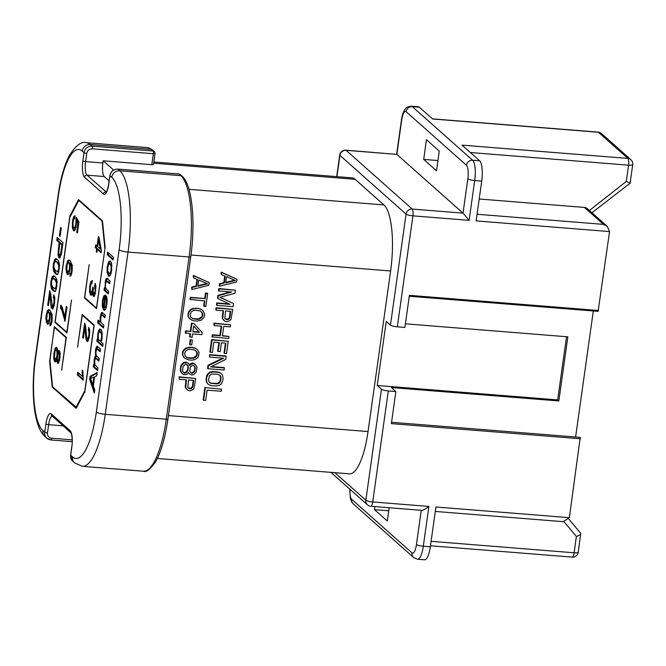 <?xml version="1.0" encoding="UTF-8"?>
<svg xmlns="http://www.w3.org/2000/svg" width="666" height="666" viewBox="0 0 666 666"><rect width="100%" height="100%" fill="white"/><g stroke="black" fill="none" stroke-linecap="round" stroke-linejoin="round"><path stroke-width="1" d="M391.558 422.277L580.244 437.387L569.355 517.673L563.17 521.669L435.298 511.438M593.323 310.972L575.607 437.013M409.274 296.237L598.093 311.355L609.565 231.585L607.3 226.382L603.471 224.375L584.39 207.426A5.644 5.303 131.6 0 1 587.37 208.683L607.3 226.382M589.418 210.498L626.273 181.452L629.886 182.95M609.565 231.585L476.132 220.896L481.718 181.11A16.941 4.77 -85.4 0 0 479.662 160.781L462.029 145.13L627.88 158.408L598.443 132.268A5.644 1.59 -85.4 0 0 598.126 132.118A5.644 5.644 0 0 1 601.423 133.525A5.644 5.303 131.6 0 0 598.443 132.268L432.6 118.989L419.339 107.218A16.941 4.77 -85.4 0 0 418.381 106.768L411.355 106.202C408.058 106.543 406.027 107.476 405.261 109.008C403.496 111.339 402.239 114.91 401.498 119.722A5.644 1.124 -172 0 0 401.69 120.08L396.861 154.387L463.02 213.128L469.105 220.338L412.92 215.842L397.327 326.823L404.886 327.431L409.399 295.354L598.476 310.489M411.355 106.202A16.941 4.77 94.6 0 1 412.312 106.652A5.644 5.303 131.6 0 0 406.143 111.705L466.466 165.268A11.297 3.18 94.6 0 1 467.84 178.821L463.02 213.128L412.237 209.066A5.644 1.59 94.6 0 1 412.92 215.842A5.644 1.124 -172 0 1 406.069 214.111A5.644 5.303 -48.4 0 1 412.237 209.066L346.087 150.316L396.861 154.387L345.762 150.175A5.644 1.59 94.6 0 1 346.087 150.316A5.644 5.303 131.6 0 0 339.91 155.369L336.921 176.648M423.693 159.407L426.465 139.677L439.285 151.065L436.513 170.796L423.693 159.407L437.953 160.548M591.941 212.745L630.086 183.225L632.7 164.669A5.644 1.124 -172 0 1 628.562 165.176A5.644 1.59 -85.4 0 0 627.88 158.408A5.644 5.303 -48.4 0 1 630.86 159.665L601.423 133.525M479.204 199.001L584.39 207.426M405.394 323.818L567.84 336.83L558.824 400.949L391.358 387.545L395.879 391.558L388.311 390.95A5.644 1.124 -172 0 1 381.452 389.227L377.231 385.472L386.238 321.345L390.467 325.1A5.644 1.124 8 0 0 397.327 326.823M377.231 385.472L557.658 399.916L558.824 400.949M395.879 391.558L391.367 423.634L580.444 438.769M569.355 517.673L435.922 506.993L430.328 546.786A16.941 4.77 -85.4 0 1 424.608 559.798L417.582 559.232A16.941 4.77 94.6 0 0 423.31 546.22L430.328 546.786M564.027 521.694L576.381 536.505C579.853 535.198 581.276 534.124 580.652 533.283L568.872 519.139M431.093 541.333L574.092 552.78A5.644 1.124 8 0 0 578.23 552.272L580.719 533.349M388.736 510.772L374.475 509.632L387.296 521.012L389.16 507.742M374.475 509.632L374.9 506.601M421.628 510.339L370.812 506.268A5.644 1.59 94.6 0 0 372.719 501.939L428.896 506.435L423.31 546.22A5.644 1.124 8 0 1 416.45 544.497L421.253 510.306M421.27 510.189C422.294 510.797 424.833 509.548 428.896 506.435M157.359 458.466L349.442 473.842A55.07 15.509 -85.4 0 0 368.048 431.568L390.617 270.979A55.07 15.509 -85.4 0 0 383.916 204.928L355.07 179.304A55.07 15.509 -85.4 0 0 351.948 177.855L153.829 161.988M566.541 336.721L557.658 399.916M71.145 433.166L65.651 428.013M154.945 153.38A2.256 0.45 -172 0 1 155.02 153.521L153.48 164.485A2.256 0.45 8 0 1 151.823 164.685L103.205 160.789L113.636 170.055M221.545 272.486L236.979 279.262L221.104 272.094L221.254 274.542L221.545 272.486L221.104 272.094M236.979 279.262L236.596 282.001L219.622 286.189L219.905 284.132L224.234 283.092L223.801 282.709L224.733 276.04M223.801 282.709L219.472 283.741L219.181 285.797L219.622 286.189M216.925 305.369L217.208 303.313L229.97 304.337L217.882 298.518L218.273 295.779L231.701 292.008L218.947 290.984L219.231 288.927L235.439 290.226L235.006 293.306L219.805 297.286L233.558 303.588L233.125 306.668L216.925 305.369L216.483 304.986L216.775 302.93L229.087 303.912M233.558 303.588L220.063 297.219M218.947 290.984L218.506 290.592L218.798 288.536L235.439 290.226M230.286 291.891L217.832 295.388L217.449 298.135L217.882 298.518M224.8 321.245L222.727 318.656L223.493 310.747L216.25 310.165L215.809 309.782L216.1 307.725L232.742 309.407L231.002 319.314L229.778 320.604L227.173 321.778L224.8 321.245L222.286 318.265L223.002 310.706M212.446 337.229L212.737 335.173L220.321 335.781L221.67 326.19L214.077 325.582L214.369 323.526L230.578 324.825L230.286 326.881L223.734 326.357L222.386 335.947L228.938 336.472L228.654 338.528L212.004 336.838L212.296 334.782L219.88 335.389L221.179 326.149M222.436 335.597L228.938 336.472M214.077 325.582L213.936 323.135L230.578 324.825M218.107 351.54L219.355 342.632L213.836 342.191L212.396 352.464L210.323 352.297L212.063 339.968L228.263 341.267L226.532 353.596L224.467 353.43L225.907 343.156L221.428 342.799L220.171 351.706L217.665 351.149L218.873 342.59M224.467 353.43L224.026 353.047L225.424 343.115M210.323 352.297L209.89 351.914L211.621 339.577L228.263 341.267M222.727 358.142L208.008 365.268L207.576 368.356L208.017 368.739L208.45 365.659L208.008 365.268M211.33 366.575L224.076 367.599L224.226 370.038L208.017 368.739M208.45 365.659L223.793 358.225L209.648 357.093L209.507 354.653L225.707 355.952L226.149 356.335L225.716 359.424L210.714 366.883L224.509 367.982M207.076 382.867L206.477 379.703L206.86 376.964L208.325 373.959L209.898 372.702L213.145 371.928L218.323 372.336L220.846 373.226L217.882 371.953L212.712 371.536L209.465 372.319L207.009 374.891L206.035 379.312L206.643 382.484L208.267 384.349L206.643 382.484M204.887 387.537L221.528 389.219L221.237 391.275L207.101 390.143L205.652 400.424L203.588 400.258L203.147 399.866L204.887 387.537L221.528 389.219M193.764 275.807L209.199 282.584L193.323 275.416L193.473 277.864L193.764 275.807L193.323 275.416M209.199 282.584L208.816 285.323L191.833 289.51L192.124 287.454L196.453 286.413L196.02 286.022L196.953 279.362M196.02 286.022L191.691 287.063L191.833 289.51M204.104 306.427L204.878 300.94L189.952 299.392L190.243 297.336L204.728 298.501L205.494 293.015L207.218 293.157L207.659 293.548L205.827 306.56L203.671 306.035L204.387 300.907M195.354 308.142L198.451 308.391L202.397 310.09L204.52 313.386L204.579 315.468L203.946 317.499L201.49 320.071L197.161 321.112L194.056 320.862L191.392 319.955L188.786 317.657L187.987 315.867L188.57 311.755L191.017 309.182L192.499 308.608L198.451 308.391M190.018 337.163L190.501 333.741L185.24 332.967L185.523 330.91L190.351 331.293L191.508 323.077L194.014 323.626L202.173 332.592L201.881 334.648L192.574 333.907L192.091 337.329L189.585 336.78L190.018 333.699M190.235 339.602L192.391 340.126L191.716 344.921L189.993 344.78L189.56 344.397L190.235 339.602L192.391 340.126M189.86 347.194L195.629 348.343L197.352 349.525L199.034 352.431L198.451 356.543L197.178 358.175L194.522 359.698L191.666 360.156L188.57 359.906L184.624 358.208L182.501 354.911L182.442 352.83L183.075 350.807L185.531 348.226L189.86 347.194L192.965 347.436M188.361 372.677L189.693 374.2L188.37 372.702M188.803 373.093L188.561 372.377L186.888 374.325L184.032 374.791L181.518 372.852L180.619 369.322L181.493 365.576L183.949 363.003L186.805 362.537L188.428 363.361L189.519 365.526L192.616 363.353L195.28 364.26L193.215 363.045L190.701 363.536L189.286 364.843M188.428 363.361L185.331 362.071L183.508 362.62L181.06 365.193L180.286 370.671L182.409 373.967M187.779 390.334L185.706 387.737L186.463 379.836L179.221 379.254L179.079 376.814L195.721 378.496L193.981 388.403L192.749 389.693L190.143 390.867L187.779 390.334L185.265 387.354L185.981 379.795M219.905 284.132L219.472 283.741M224.234 283.092L225.2 276.24L221.254 274.542M225.666 282.859L235.406 280.528L226.532 276.698L225.666 282.859M234.673 280.203L225.732 282.351M217.208 303.313L216.775 302.93M218.273 295.779L217.832 295.388M219.231 288.927L218.798 288.536M223.568 320.105L223.135 319.713M222.727 318.656L222.286 318.265M222.619 316.908L222.186 316.525M216.25 310.165L216.1 307.725M216.533 308.108L232.742 309.407M225.558 310.914L224.842 318.473L226.423 319.638L228.538 319.464L229.812 317.832L230.727 311.322L225.558 310.914M229.812 317.832L229.379 317.449L230.245 311.288M229.379 317.449L228.105 319.072L225.191 318.914M229.329 318.831L228.888 318.448M228.538 319.464L228.105 319.072M227.456 319.722L227.023 319.339M226.423 319.638L225.982 319.255M214.369 323.526L213.936 323.135M212.737 335.173L212.296 334.782M220.321 335.781L219.88 335.389M212.063 339.968L211.621 339.577M209.648 357.093L209.507 354.653M209.94 355.036L226.149 356.335M221.279 373.618L222.469 375.091L223.068 378.263L222.685 381.002L221.212 383.999L219.638 385.264L216.392 386.039L211.222 385.622L208.267 384.349M206.577 381.443L206.144 381.052M206.477 379.703L206.035 379.312M206.86 376.964L206.427 376.573M207.442 375.274L207.009 374.891M208.325 373.959L207.892 373.576M209.898 372.702L209.465 372.319M211.372 372.127L210.939 371.736M213.145 371.928L212.712 371.536M218.323 372.336L217.882 371.953M219.996 372.818L219.555 372.427M220.613 380.835L220.995 378.097L220.296 375.616L218.032 374.392L212.862 373.976L211.43 374.209L209.465 375.782L208.541 379.87L209.241 382.351L210.181 383.116L216.683 383.982L219.239 383.15L220.071 382.176L220.563 377.705L220.995 378.097M220.18 380.444L219.638 381.793L217.674 383.366L211.072 383.183L209.216 382.301M219.888 375.274L220.563 377.705M220.071 382.176L219.638 381.793M219.239 383.15L218.806 382.759M218.107 383.749L217.674 383.366M216.683 383.982L216.242 383.599M211.513 383.574L211.072 383.183M210.181 383.116L209.74 382.734M220.846 376.698L220.404 376.307M203.588 400.258L205.319 387.928M192.124 287.454L191.691 287.063M196.453 286.413L197.419 279.562L193.473 277.864M197.885 286.18L207.626 283.841L198.751 280.011L197.885 286.18M206.893 283.525L197.952 285.672M190.393 299.783L190.684 297.727L190.243 297.336M190.684 297.727L204.728 298.501M205.161 298.884L205.936 293.406L205.494 293.015M205.936 293.406L207.659 293.548M198.893 308.774L200.133 308.866M200.566 309.257L201.115 309.29M201.557 309.682L202.839 310.481M190.11 319.156L188.786 317.657M189.219 318.048L187.987 315.867M188.428 316.25L187.937 313.778M188.37 314.169L189.002 312.146L188.57 311.755M189.002 312.146L190.276 310.514L189.843 310.123M190.276 310.514L191.458 309.565L191.017 309.182M191.458 309.565L192.932 308.991L192.499 308.608M192.932 308.991L194.014 308.733L193.581 308.341M194.014 308.733L195.787 308.525M200.324 310.972L195.896 310.273L193.773 310.448L191.517 311.646L190.093 314.31L190.742 317.133L192.624 318.664L197.053 319.372L199.176 319.189L201.432 317.99L202.855 315.326L202.747 313.586L200.324 310.972M201.79 312.171L202.414 314.943L201.831 316.625L198.734 318.806L194.206 318.789L192.183 318.281L190.717 317.083M202.747 313.586L202.314 313.203M202.855 315.326L202.414 314.943M202.264 317.016L201.831 316.625M201.432 317.99L200.999 317.599M199.176 319.189L198.734 318.806M197.053 319.372L196.62 318.981M194.639 319.172L194.206 318.789M192.624 318.664L192.183 318.281M185.672 333.35L185.964 331.293L185.523 330.91M185.964 331.293L190.351 331.293M190.792 331.685L191.95 323.46L191.508 323.077M191.95 323.46L194.014 323.626M199.409 332.376L193.681 326.024L192.857 331.851L199.409 332.376L193.664 326.107M192.907 331.502L198.976 331.984M189.993 344.78L190.667 339.985M193.406 347.827L194.639 347.918M195.08 348.31L195.629 348.343M196.062 348.734L197.352 349.525M184.624 358.208L183.292 356.71M183.733 357.101L182.501 354.911M182.942 355.303L182.442 352.83M182.884 353.221L183.516 351.19L183.075 350.807M183.516 351.19L184.79 349.558L184.357 349.175M184.79 349.558L185.972 348.618L185.531 348.226M185.972 348.618L187.446 348.043L187.004 347.652M187.446 348.043L188.528 347.785L188.095 347.394M188.528 347.785L190.301 347.577M194.838 350.025L190.401 349.317L188.287 349.5L186.022 350.699L184.607 353.355L185.256 356.185L187.129 357.717L189.152 358.225L193.681 358.241L195.946 357.034L197.361 354.379L197.261 352.639L194.838 350.025M196.304 351.223L196.928 353.987L196.345 355.677L193.248 357.85L188.719 357.833L186.696 357.326L185.231 356.127M197.261 352.639L196.82 352.247M197.361 354.379L196.928 353.987M196.778 356.069L196.345 355.677M195.946 357.034L195.504 356.651M193.681 358.241L193.248 357.85M191.567 358.416L191.125 358.033M189.152 358.225L188.719 357.833M187.129 357.717L186.696 357.326M181.518 372.852L181.077 372.469M180.727 371.062L180.286 370.671M180.619 369.322L180.186 368.931M180.911 367.266L180.469 366.874M181.493 365.576L181.06 365.193M182.767 363.952L182.334 363.561M183.949 363.003L183.508 362.62M185.772 362.454L185.331 362.071M186.805 362.537L186.363 362.154M189.96 364.868L189.527 364.485M191.142 363.927L190.701 363.536M192.616 363.353L192.183 362.962M193.648 363.436L193.215 363.045M195.28 364.26L196.961 367.166L196.287 371.961L193.831 374.533L192.016 375.083L189.693 374.2M183.125 366.4L182.542 370.512L183.042 371.936L184.274 373.077L185.315 373.16L187.72 370.929L188.295 366.816L187.795 365.393L186.563 364.252L185.531 364.169L183.125 366.4M194.614 371.478L195.188 367.366L194.347 365.917L192.724 365.093L190.359 366.983L189.785 371.095L190.626 372.544L192.258 373.368L194.614 371.478L194.172 371.095L191.816 372.985L190.593 372.485M186.547 364.252L187.854 366.425L187.82 369.197L186.397 371.853L183.858 372.694M188.295 366.816L187.854 366.425M188.445 368.215L188.012 367.823M187.795 365.393L187.362 365.001M188.253 369.588L187.82 369.197M187.72 370.929L187.279 370.537M186.838 372.244L186.397 371.853M185.315 373.16L184.873 372.769M195.146 370.138L194.713 369.747L194.172 371.095M193.948 365.584L194.755 366.983L194.713 369.747M193.39 372.769L192.949 372.377M192.258 373.368L191.816 372.985M191.567 373.31L191.125 372.927M195.188 367.366L194.755 366.983M195.346 368.764L194.905 368.381M186.547 389.194L186.105 388.802M185.706 387.737L185.265 387.354M185.598 385.997L185.165 385.614M179.221 379.254L179.079 376.814M179.512 377.197L195.721 378.496M188.536 380.003L187.82 387.562L189.402 388.728L191.517 388.553L192.79 386.921L193.706 380.411L188.536 380.003M192.79 386.921L192.357 386.53L193.223 380.378M192.357 386.53L191.075 388.161L188.17 387.995M192.299 387.92L191.866 387.537M191.517 388.553L191.075 388.161M190.434 388.811L189.993 388.42M189.402 388.728L188.961 388.336M109.141 180.861L104.271 176.532A11.297 3.18 94.6 0 1 102.897 162.987L103.205 160.789M60.564 227.481L59.399 235.747L60.123 236.388L61.28 228.122L60.564 227.481M57.184 237.512L56.777 240.418L59.149 242.524L57.967 255.028L58.974 257.925L59.865 257.958L61.33 254.245L63.012 242.69L57.184 237.512M59.815 257.992L58.974 257.925L59.865 257.958M57.343 259.407L55.977 258.691L54.67 259.465L53.363 263.911L53.147 268.19L53.788 271.428L55.336 273.701L56.777 274.425L57.834 273.834L58.691 272.119L59.532 264.918L58.891 261.671L57.343 259.407M54.945 276.44L53.58 275.724L52.273 276.498L50.974 280.944L50.749 285.223L51.39 288.461L52.939 290.734L54.387 291.458L55.444 290.867L56.294 289.152L57.134 281.951L56.502 278.704L54.945 276.44M52.689 308.858L51.931 308.791L53.338 307.975L54.512 303.396L54.779 298.027L53.821 294.78L53.363 297.477L54.054 299.425L53.921 302.814L53.213 305.528L52.331 306.044L50.708 293.781L49.725 290.576L47.694 305.061L48.377 305.677L49.892 294.921L50.857 305.219L51.315 307.65L52.306 308.974M53.646 306.235L52.331 306.044M50.108 325.857L51.066 324.775L52.048 320.895L52.156 314.785L50.033 310.256L48.826 309.623L47.561 310.439L46.137 315.351L45.887 319.106L47.161 323.984L48.785 323.293L49.958 319.189L49.933 313.178L51.174 315.135L51.482 320.204L50.799 322.619L50.042 323.102L49.917 325.865M48.177 324.067L47.669 324.234M94.331 393.023L94.763 389.943L93.34 385.972L94.63 376.798L96.753 375.815L97.219 372.51L90.126 376.307L89.685 379.429L94.331 393.023M97.619 346.437L96.37 346.77L95.513 350.083L95.563 355.644L94.189 359.474L94.206 364.901L93.606 364.377L93.273 366.783L97.494 370.537L97.869 367.84L94.855 364.685L94.73 360.622L95.271 358.691L96.079 358.658L98.818 361.097L99.201 358.408L96.745 356.227L95.954 354.287L96.046 351.232L96.828 349.051L100.141 351.69L100.516 349.017L97.119 346.187M95.271 358.691L97.161 358.749L98.926 360.323M96.828 349.051L98.56 349.417L100.25 350.915M102.697 346.462L103.072 343.764L101.024 341.941L102.139 338.245L101.923 331.252L100.874 329.329L99.65 329.146L98.535 330.794L97.752 334.132L97.752 339.31L97.203 338.819L96.853 341.275L102.697 346.462M100.874 329.329L99.65 329.146L100.733 329.229L99.251 332.068M103.471 327.988L103.854 325.299L100.824 322.103L100.741 317.807L101.332 315.559L102.239 315.368L104.912 317.749L105.295 315.051L101.59 312.404L100.2 316.708L100.116 321.978L98.027 320.121L97.644 322.81L103.471 327.988M101.332 315.559L103.313 315.451L105.02 316.966M105.678 295.329L103.771 295.912L102.464 300.599L102.306 306.477L103.663 310.006L105.553 309.399L106.901 304.37L107.176 299.509L106.518 296.179L106.31 303.829L105.478 306.826L104.204 307.359L105.869 295.513L104.97 294.98M105.678 307.6L104.204 307.359M103.347 306.218L104.745 310.098L103.663 310.006L104.354 310.348M108.258 293.922L108.641 291.233L106.335 289.186L105.411 286.963L105.536 283.733L106.435 281.16L109.699 283.708L110.073 281.019L106.76 278.255L105.503 280.103L104.978 288.286L104.379 287.754L104.038 290.176L108.258 293.922M106.435 281.16L108.208 281.518L109.807 282.933M106.76 278.255L106.119 278.621L107.193 278.704L106.327 281.235M108.092 272.103L109.482 276.107L108.4 276.015L110.331 275.424L111.655 270.529L111.588 263.153L110.431 261.08L108.566 261.771L107.243 266.608L107.01 272.019L108.4 276.015L109.132 276.382M110.431 261.08L109.79 260.764M113.037 259.915L113.42 257.226L107.592 252.048L107.209 254.737L113.037 259.915M77.364 374.958L83.217 380.161L82.892 370.779L82.201 370.171L82.309 376.315L77.747 372.269L77.364 374.958L78.446 375.05L83.333 379.379M87.621 341.35L86.863 341.292L88.27 340.476L89.444 335.889L89.71 330.527L88.753 327.281L88.295 329.978L88.986 331.918L88.861 335.306L88.145 338.02L87.271 338.536L86.58 336.513L85.639 326.273L84.657 323.068L82.626 337.562L83.308 338.17L84.823 327.414L85.789 337.72L86.247 340.143L87.238 341.467M88.578 338.736L87.271 338.536M92.366 280.561L90.876 281.668L89.743 286.072L89.527 291.833L90.534 295.08L91.617 294.83L92.541 292.257L93.298 296.32L94.164 296.179L95.047 294.372L95.929 286.546L95.13 283.316L94.622 285.897L95.121 290.792L94.497 293.14L93.706 293.573L93.165 291.541L93.423 287.812L92.84 286.954L91.9 291.716L90.917 292.207L90.235 290.126L90.335 286.613L90.984 284.124L92.083 283.333L92.108 280.486M91.334 295.138L90.534 295.08L91.617 294.83M93.931 296.378L93.298 296.32L94.164 296.179M95.355 293.207L93.706 293.573M92.283 292.432L90.917 292.207M95.654 244.855L95.271 247.552L96.67 248.784L96.254 251.748L96.911 252.331L97.328 249.367L101.099 252.722L101.415 250.524L99.043 237.171L98.385 236.588L97.045 246.095L95.654 244.855M75.075 215.709L73.593 216.808L72.461 221.312L72.361 227.697L73.485 230.644L75.125 229.87L76.332 225.499L76.548 221.037L77.947 223.61L76.723 232.359L77.406 232.958L78.938 222.061L76.24 217.282L75.799 224.226L74.975 227.281L73.826 227.73L72.977 225.474L73.052 221.828L73.718 219.305L74.742 218.59L74.808 215.634M74.467 230.719L73.976 230.886M75.291 228.005L73.826 227.73M70.188 276.248L71.145 275.183L72.128 271.303L72.236 265.185L70.113 260.639L68.906 260.006L67.649 260.814L66.217 265.717L65.967 269.472L67.241 274.367L68.864 273.684L70.038 269.58L70.013 263.561L71.254 265.534L71.562 270.612L70.879 273.018L70.121 273.493L69.997 276.265M68.265 274.442L67.757 274.617M66.3 306.477L64.793 317.216L62.329 307.534L60.806 305.045L60.415 307.809L61.88 310.256L64.993 321.278L66.991 307.084L66.3 306.477M56.76 347.319L55.203 348.168L53.963 352.955L53.738 358.641L54.712 361.746L55.794 361.513L56.785 358.949L57.501 363.22L58.824 362.421L59.915 358.2L60.131 353.238L59.299 350.566L58.466 350.732L57.651 352.805L57.559 349.242L56.335 347.111M55.494 361.813L54.712 361.746L55.794 361.513M59.299 350.566L58.466 350.732L59.507 350.815L58.733 352.888L57.651 352.805M76.523 407.542L52.597 386.788L49.85 359.69L54.396 327.347L66.051 337.704L61.655 370.171L66.342 337.346L54.329 326.673L49.95 360.689M75.907 407.492L84.823 390.742L93.989 325.524L82.259 315.101L77.564 347.311L82.184 314.427L94.206 325.1L84.815 391.966L76.124 408.3L52.231 387.079L49.55 360.656M105.012 248.251L96.453 307.983L84.724 297.569L89.194 264.552L84.499 297.985L96.52 308.658L105.145 247.277L102.464 220.854L78.571 199.634L69.888 215.959L70.504 216.009M79.545 200.499L78.788 200.441L69.88 217.191L55.161 321.869L66.825 332.226L71.512 300.016L66.966 332.967L54.945 322.286L69.888 215.959M78.788 200.441L102.098 221.145L104.845 248.243M59.832 243.132L61.921 244.98L60.698 253.246L60.098 254.77L59.374 254.92L58.758 253.038L59.832 243.132L60.914 243.215L62.712 244.813M61.214 254.803L59.374 254.92M58.883 271.445L55.719 270.937L53.996 267.965L53.954 264.435L54.862 261.73L56.951 262.171L58.725 265.309L58.725 268.639L57.809 271.353L57.085 271.695L58.108 271.77M54.862 261.73L56.602 261.48M56.493 288.478L53.33 287.97L51.598 284.998L51.557 281.468L52.472 278.763L54.562 279.204L56.327 282.342L56.335 285.672L55.42 288.386L54.695 288.728L55.711 288.803M54.146 275.882L52.481 278.746L54.204 278.513M97.702 246.678L98.668 239.818L100.333 249.009L97.702 246.678M68.049 262.928L68.839 262.987L69.572 265.068L69.48 268.473L68.706 271.212L67.582 271.57L66.767 269.455L67.299 264.127L68.049 262.928L70.28 263.586M69.064 271.861L67.582 271.57M58.117 353.738L58.941 353.338L59.424 354.911L58.7 360.006L57.892 360.456L57.393 358.882L58.117 353.738L60.156 353.596M59.59 360.081L57.892 360.456M55.703 350.1L56.369 350.083L57.026 352.064L56.918 355.519L56.127 358.441L55.087 358.991L54.429 356.993L55.028 351.332L55.703 350.1L57.684 350.474M56.46 359.215L55.087 358.991M47.969 312.554L48.76 312.604L49.492 314.677L49.401 318.09L48.626 320.829L47.502 321.195L46.687 319.089L47.219 313.753L47.969 312.554L50.2 313.195M48.984 321.478L47.502 321.195M92.832 384.573L90.509 378.479L93.873 377.139L92.832 384.573L93.523 384.632M99.334 340.734L98.277 338.311L98.277 334.881L99.101 332.267L100.483 332.076L101.557 334.474L101.523 337.895L100.716 340.567L99.334 340.734L101.049 341.142M101.565 332.168L99.867 331.768L101.565 332.168L102.281 333.2M103.638 306.685L102.947 304.512L103.055 301.09L103.938 298.135L104.878 297.819L103.638 306.685L104.287 306.743M103.938 298.135L105.536 297.869M108.791 273.251L107.767 270.846L107.834 267.133L108.708 264.177L110.081 263.886L111.13 266.317L111.064 270.005L110.198 273.002L108.791 273.251L110.481 273.643M111.164 263.969L109.515 263.594L111.164 263.969L111.88 265.043M59.399 235.747L60.198 235.814M58.158 238.378L57.859 240.501L60.231 242.607L60.148 243.157M58.983 254.279L60.057 258.017M61.172 254.853L60.456 255.003L61.172 254.853M56.543 258.849L54.878 261.713M54.229 268.281L54.87 271.512L56.41 273.784L57.859 274.517M55.944 261.813L58.034 262.254L59.474 264.26M58.883 271.462L58.167 271.778M51.831 285.314L52.472 288.545L54.021 290.817L55.461 291.55M53.555 278.846L55.636 279.287L57.085 281.293M56.485 288.495L55.778 288.811M50.524 292.665L50.208 294.946M54.296 305.611L53.413 306.127M54.595 296.67L54.779 298.035M51.931 305.278L53.014 308.882M51.881 322.702L51.124 323.185L50.899 325.108M49.933 313.178L51.016 313.261L52.256 315.218M47.045 320.529L48.243 324.076M49.392 309.798L47.744 312.762M49.051 312.637L49.833 312.687L49.051 312.637M49.709 320.912L48.585 321.287M78.721 373.135L78.446 375.05M85.456 325.158L85.14 327.447M89.227 338.112L88.345 338.619M89.527 329.162L89.71 330.536M85.789 337.72L86.871 337.804L87.945 341.375M92.308 281.144L91.3 283.633M91.9 291.716L92.982 291.8L92 292.291L93.157 291.408M95.579 293.223L94.78 293.656M95.804 285.464L95.912 286.372M93.631 293.506L94.381 296.412M90.593 291.733L91.608 295.163M96.62 245.721L96.354 247.635L97.677 249.4M99.242 238.286L99.018 239.843M97.328 249.367L98.41 249.459L101.215 251.948M75.008 216.3L74.018 218.831M76.049 227.372L74.9 227.814M77.073 218.748L77.056 221.82M76.548 221.037L77.631 221.12L78.771 223.218M73.343 227.023L74.567 230.727M71.953 273.102L71.204 273.576L70.979 275.508M70.013 263.561L71.096 263.653L72.336 265.617M67.124 270.912L68.323 274.45M69.472 260.181L67.824 263.137M69.131 263.02L69.922 263.07L69.131 263.02M69.78 271.303L68.665 271.661M64.943 317.224L65.293 319.18M61.722 306.318L61.497 307.9L62.954 310.348L64.527 315.318L63.445 315.234M57.859 360.423L58.583 363.303M54.803 358.591L55.794 361.838M56.868 347.427L55.586 350.208M59.199 353.829L60.015 353.43M59.782 360.098L58.974 360.539M56.777 350.183L57.451 350.174L56.777 350.183M56.127 358.441L57.209 358.533L56.169 359.074L57.351 358.216M58.158 352.847L58.167 353.654M56.777 240.418L57.859 240.501M59.149 242.524L60.231 242.607M61.921 244.98L62.687 245.046M49.892 294.921L50.849 294.996M47.694 305.061L48.46 305.128M53.363 297.477L54.437 297.569M50.042 323.102L51.124 323.185M82.309 376.315L83.117 376.382M84.823 327.414L85.781 327.497M82.626 337.562L83.392 337.62M88.295 329.978L89.369 330.061M94.622 285.897L95.704 285.98M92.541 292.257L93.215 292.307M95.271 247.552L96.354 247.635M97.045 246.095L97.777 246.154M96.254 251.748L96.986 251.806M96.67 248.784L97.752 248.876M98.668 239.818L99.525 239.885M100.333 249.009L101.157 249.076M75.799 219.73L76.881 219.813M76.723 232.359L77.481 232.417M77.947 223.61L78.713 223.668M70.121 273.493L71.204 273.576M64.793 317.216L65.559 317.274M64.436 320.787L65.06 320.837M60.415 307.809L61.497 307.9M56.785 358.949L57.409 358.999M89.685 379.429L90.767 379.52L94.639 390.842M90.126 376.307L91.209 376.39L90.926 378.388M90.826 379.104L90.767 379.52M97.111 373.226L91.209 376.39M94.622 364.935L94.356 366.874L97.602 369.755M96.645 355.736L95.438 358.524M97.694 346.503L96.77 349.084M97.91 349.134L98.56 349.417L97.91 349.134M96.345 358.774L97.161 358.749M98.218 339.344L97.935 341.358L102.805 345.679M101.798 340.659L100.416 340.817M98.993 320.987L98.726 322.902L103.58 327.214M102.672 312.496L101.54 315.284M102.414 315.642L103.313 315.451M105.528 295.205L104.096 297.935M106.56 306.918L105.286 307.442M105.394 288.32L105.12 290.259L108.367 293.148M107.842 278.338L107.193 278.704M107.509 281.252L108.208 281.518L107.509 281.252M110.34 261.005L108.858 263.961M111.272 273.093L109.873 273.335M108.558 252.914L108.292 254.828L113.145 259.141M93.873 377.139L94.572 377.197M93.273 366.783L94.356 366.874M94.206 364.901L94.972 364.968M95.563 355.644L96.345 355.711M96.853 341.275L97.935 341.358M97.752 339.31L98.518 339.369M97.644 322.81L98.726 322.902M100.116 321.978L100.807 322.036M106.036 298.876L107.118 298.959M104.038 290.176L105.12 290.259M104.978 288.286L105.728 288.345M107.209 254.737L108.292 254.828M52.231 387.079L52.989 387.137M54.945 322.286L55.703 322.352M84.499 297.985L85.265 298.043M54.396 327.347L55.153 327.414M82.259 315.101L83.017 315.168M390.467 325.1L406.069 214.111L339.91 155.369A5.644 1.124 -172 0 1 339.718 155.011L336.68 176.632M401.69 120.08A11.297 3.18 94.6 0 1 406.143 111.705M466.466 165.268A5.644 5.303 -48.4 0 1 472.635 160.223L479.662 160.781M419.339 107.218L412.312 106.652L472.635 160.223A16.941 4.77 94.6 0 1 474.7 180.544A5.644 1.124 -172 0 1 467.84 178.821M626.273 181.452L628.562 165.176L470.346 152.514M477.064 214.252L603.471 224.375M481.718 181.11L474.7 180.544L469.105 220.338M330.902 472.361L367.507 504.861A5.644 5.303 -48.4 0 1 365.859 500.208L381.452 389.227M334.848 472.677L365.859 500.208A5.644 1.124 8 0 0 372.719 501.939L388.311 390.95M430.469 545.77L572.186 557.117A5.644 1.59 -85.4 0 0 574.092 552.78L576.381 536.505M568.864 519.139L580.652 533.283M349.958 489.285A11.297 3.18 94.6 0 0 351.665 499.3A5.644 5.303 131.6 0 0 353.321 503.954L413.644 557.525A5.644 5.303 -48.4 0 1 411.996 552.872A11.297 3.18 94.6 0 0 416.45 544.497M351.665 499.3L411.996 552.872M355.07 179.304L153.663 163.187M188.961 189.319L383.916 204.928M390.617 270.979L190.984 254.995M168.423 415.584L368.048 431.568M63.212 425.849L48.635 424.675L47.477 432.9A5.087 4.77 -48.4 0 0 51.648 438.22L72.178 439.868M151.823 164.685L153.363 153.721A2.256 0.633 -85.4 0 0 153.088 151.016L151.265 149.392A67.774 19.089 -85.4 0 0 147.436 147.602L152.464 149.9A2.256 2.123 131.6 0 0 151.265 149.392L90.226 144.505L92.05 146.129L153.088 151.016A2.256 2.123 -48.4 0 1 154.279 151.515L152.464 149.9M72.494 456.859L70.671 455.244L71.828 447.019A2.256 0.45 -172 0 1 71.753 446.878L70.596 455.103A2.256 0.45 8 0 0 70.671 455.244A7.343 6.893 131.6 0 0 72.819 461.297L74.642 462.912A7.343 6.893 -48.4 0 1 72.494 456.859A60.431 17.016 94.6 0 0 96.329 412.063L119.131 249.825A60.431 17.016 94.6 0 0 111.78 177.339L109.957 175.724L108.799 183.941A13.553 3.821 -85.4 0 1 103.455 193.989L84.515 177.173A13.553 3.821 -85.4 0 1 82.867 160.914L84.024 152.689A7.343 6.893 -48.4 0 1 92.05 146.129A2.256 0.633 94.6 0 1 92.324 148.834L153.363 153.721A2.256 0.45 -172 0 0 155.02 153.521A2.256 2.256 0 0 0 154.279 151.515M92.324 148.834A5.087 4.77 -48.4 0 0 86.763 153.38L85.606 161.605L102.897 162.987M104.271 176.532L86.98 175.15L106.302 191.999M103.455 193.989A2.256 2.123 -48.4 0 1 105.927 191.975A11.297 3.18 -85.4 0 0 106.194 192.158M190.667 256.618A2.256 0.45 -172 0 1 190.742 256.76A2.256 0.45 -172 0 1 189.094 256.959A67.774 19.089 -85.4 0 0 180.852 175.666L179.029 174.042L117.982 169.156A2.256 0.633 94.6 0 0 117.857 169.097L178.896 173.984A2.256 2.256 0 0 1 180.22 174.55A2.256 2.123 131.6 0 0 179.029 174.042A2.256 0.633 -85.4 0 0 178.896 173.984A2.256 0.633 -85.4 0 0 178.763 174.026M111.78 177.339A7.343 6.893 -48.4 0 1 119.805 170.779L180.852 175.666A2.256 2.123 -48.4 0 1 182.043 176.165C192.166 184.291 195.729 222.136 190.742 256.76L167.949 418.989C165.201 437.903 161.014 452.289 155.386 462.162C149.908 469.638 145.912 472.66 143.398 471.22A67.774 19.089 -85.4 0 0 166.292 419.189L189.094 256.959L128.047 252.073L105.245 414.302L166.292 419.189A2.256 0.45 8 0 0 167.949 418.989M71.828 447.019A13.553 3.821 -85.4 0 0 70.18 430.76L51.24 413.936A13.553 3.821 -85.4 0 0 45.896 423.984L44.739 432.209A2.256 0.45 8 0 0 47.477 432.9M42.915 430.594L44.739 432.209A7.343 6.893 -48.4 0 0 46.886 438.261A7.343 6.893 -48.4 0 0 50.758 439.893A2.256 0.633 94.6 0 0 50.891 439.96L46.886 438.261L45.063 436.646A7.343 6.893 131.6 0 1 42.915 430.594A60.431 17.016 94.6 0 1 35.564 358.1L58.367 195.871A60.431 17.016 94.6 0 1 82.201 151.074L84.024 152.689A2.256 0.45 -172 0 0 86.763 153.38M51.24 413.936A2.256 2.123 131.6 0 0 51.898 415.8L70.837 432.617A2.256 2.123 -48.4 0 1 70.18 430.76M52.156 416.034A11.297 3.18 -85.4 0 0 48.635 424.675A2.256 0.45 -172 0 1 45.896 423.984M51.648 438.22A2.256 0.633 94.6 0 1 50.891 439.96L72.178 441.658M147.436 147.602L86.389 142.715A67.774 19.089 94.6 0 1 90.226 144.505A7.343 6.893 131.6 0 0 82.201 151.074M58.367 195.871A7.343 1.465 -172 0 1 58.117 195.413L35.315 357.642A7.343 1.465 8 0 0 35.564 358.1M82.867 160.914A2.256 0.45 8 0 0 85.606 161.605A11.297 3.18 -85.4 0 0 86.98 175.15A2.256 2.123 131.6 0 0 84.515 177.173M119.131 249.825A7.343 1.465 -172 0 0 128.047 252.073A67.774 19.089 94.6 0 0 119.805 170.779L117.982 169.156A7.343 6.893 131.6 0 0 109.957 175.724A2.256 0.45 -172 0 1 109.882 175.583L108.724 183.799A2.256 0.45 8 0 0 108.799 183.941M96.329 412.063A7.343 1.465 8 0 0 105.245 414.302A67.774 19.089 94.6 0 1 82.351 466.333L143.398 471.22M57.967 255.028L59.049 255.111M58.358 248.143L59.124 248.202M60.698 253.246L61.497 253.305M61.13 250.591L61.896 250.649M54.67 259.465L55.744 259.549M55.336 273.701L56.41 273.784M53.788 271.428L54.87 271.512M53.147 268.19L54.054 268.265M53.363 263.911L54.029 263.961M56.951 262.171L58.034 262.254M58.725 265.309L59.557 265.376M58.725 268.639L59.382 268.689M52.273 276.498L53.355 276.581M52.939 290.734L54.021 290.817M51.39 288.461L52.472 288.545M50.749 285.223L51.665 285.298M50.974 280.944L51.632 280.994M54.562 279.204L55.636 279.287M56.327 282.342L57.159 282.409M56.335 285.672L56.985 285.722M53.213 305.528L54.121 305.594M53.921 302.814L54.579 302.863M54.054 299.425L54.82 299.484M51.315 307.65L52.398 307.734M50.857 305.219L51.94 305.311M50.416 300.166L51.249 300.233M50.117 296.395L50.982 296.47M50.799 322.619L51.732 322.694M51.482 320.204L52.131 320.254M51.615 317.782L52.314 317.832M51.174 315.135L52.214 315.218M46.262 322.186L47.344 322.269M45.887 319.106L46.695 319.172M46.137 315.351L46.795 315.409M47.561 310.439L48.643 310.531M49.492 314.677L50.141 314.735M48.626 320.829L49.642 320.912M82.168 373.326L82.909 373.385M88.145 338.02L89.053 338.095M88.861 335.306L89.51 335.356M88.986 331.918L89.76 331.984M86.247 340.143L87.329 340.226M85.348 332.659L86.18 332.725M85.048 328.896L85.914 328.962M90.876 281.668L91.958 281.76M92.649 288.919L93.265 288.969M95.121 290.792L95.771 290.842M95.221 287.937L95.971 287.995M92.716 294.946L93.798 295.038M89.527 291.833L90.609 291.916M89.743 286.072L90.409 286.122M73.593 216.808L74.675 216.9M74.975 227.281L75.991 227.364M75.799 224.226L76.473 224.275M75.974 221.736L76.565 221.778M72.361 227.697L73.443 227.789M72.461 221.312L73.127 221.362M70.879 273.018L71.811 273.093M71.562 270.612L72.211 270.662M71.695 268.182L72.394 268.24M71.254 265.534L72.294 265.617M66.342 272.552L67.424 272.635M65.967 269.472L66.775 269.53M66.217 265.717L66.875 265.776M67.649 260.814L68.723 260.905M69.572 265.068L70.221 265.118M68.706 271.212L69.722 271.295M61.88 310.256L62.954 310.348M56.91 361.78L57.984 361.871M53.738 358.641L54.812 358.733M53.963 352.955L54.62 353.013M55.203 348.168L56.285 348.26M59.424 354.911L60.19 354.978M59.324 357.709L59.982 357.759M57.026 352.064L57.684 352.123M56.918 355.519L57.576 355.569M93.981 362.471L94.589 362.52M94.189 359.474L94.93 359.532M94.788 356.768L95.871 356.851M95.513 350.083L96.262 350.141M96.37 346.77L97.452 346.853M97.544 336.921L98.16 336.971M97.752 334.132L98.401 334.182M98.535 330.794L99.617 330.877M100.716 340.567L101.615 340.642M101.523 337.895L102.181 337.953M101.557 334.474L102.356 334.54M100.2 316.708L100.924 316.766M100.816 313.811L101.898 313.894M106.46 301.124L107.193 301.182M102.306 306.477L103.38 306.56M102.464 300.599L103.122 300.657M103.771 295.912L104.853 296.004M105.478 306.826L106.435 306.909M106.31 303.829L106.968 303.887M104.995 282.609L105.728 282.667M105.503 280.103L106.585 280.186M107.01 272.019L108.059 272.103M107.243 266.608L107.909 266.666M108.566 261.771L109.649 261.855M110.198 273.002L111.18 273.085M111.064 270.005L111.721 270.055M111.13 266.317L111.938 266.375M432.442 118.856L598.126 132.118M345.762 150.175A5.644 5.644 0 0 0 339.718 155.011M401.498 119.722L396.645 154.246M632.7 164.669A5.644 5.644 0 0 0 630.86 159.665M349.742 489.085L350.383 498.534L351.69 501.931L353.321 503.954M413.644 557.525L417.582 559.232M572.186 557.117A5.644 5.644 0 0 0 578.23 552.272M367.507 504.861A5.644 5.644 0 0 0 370.812 506.268M180.22 174.55L182.043 176.165M70.596 455.103L72.819 461.297M70.837 432.617C71.811 433.424 72.819 441.525 71.753 446.878M86.389 142.715C81.718 141.059 76.049 145.288 69.389 155.403C64.261 165.31 60.498 178.646 58.117 195.413M35.315 357.642C33.2 373.077 32.676 387.837 33.75 401.923C34.474 410.972 35.897 418.614 38.012 424.858C39.635 429.82 41.983 433.749 45.063 436.646M108.724 183.799C107.126 192.799 105.752 192.341 105.977 192.391L106.568 192.266M117.857 169.097C113.553 169.164 110.897 171.32 109.882 175.583M74.642 462.912L82.351 466.333M59.64 255.045L60.723 255.128M48.385 312.429L49.459 312.512M93.923 293.673L95.005 293.764M68.465 262.804L69.547 262.895M58.691 353.221L59.773 353.305M58.117 360.556L59.191 360.647M56.086 349.95L57.168 350.041M96.961 349.034L98.035 349.117M95.679 358.458L96.761 358.541M101.856 315.176L102.93 315.259M104.587 297.727L105.669 297.81M106.593 281.135L107.676 281.219"/></g></svg>
